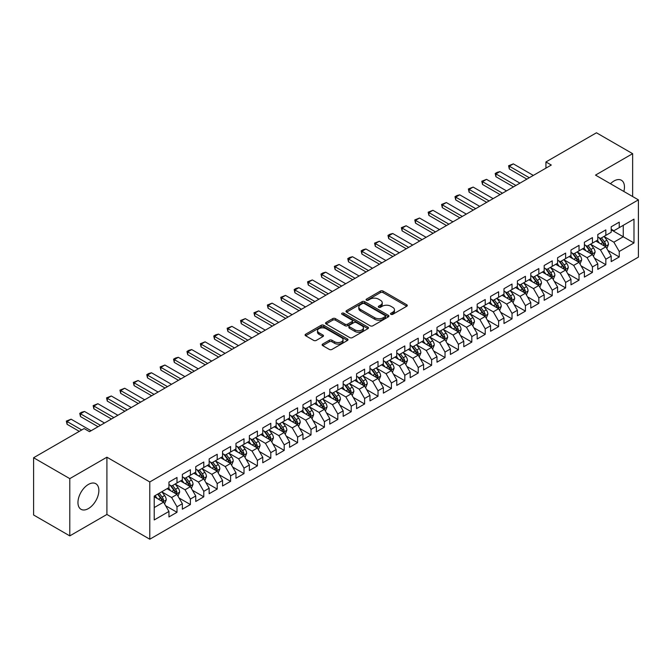 <?xml version="1.0" encoding="UTF-8"?>
<svg xmlns="http://www.w3.org/2000/svg" width="672" height="672" viewBox="0 0 672 672"><rect width="100%" height="100%" fill="white"/><g stroke="black" fill="none" stroke-linecap="round" stroke-linejoin="round"><path stroke-width="1.01" d="M390.919 314.32A1.302 0.756 0 0 0 392.759 314.32L406.736 306.247A1.856 1.075 0 0 0 407.282 305.491A1.856 1.075 0 0 0 406.736 304.735L383.057 291.06A1.856 1.075 0 0 0 380.428 291.06L366.45 299.132A1.302 0.756 0 0 0 366.064 299.662A1.302 0.756 0 0 0 366.45 300.191A1.302 0.756 0 0 0 368.29 300.191L370.096 299.149A5.956 3.436 0 0 1 378.521 299.149L380.495 300.292A5.956 3.436 0 0 1 382.234 302.719A5.956 3.436 0 0 1 380.495 305.147L378.68 306.197A1.302 0.756 0 0 0 378.302 306.726A1.302 0.756 0 0 0 378.68 307.255A1.302 0.756 0 0 0 380.52 307.255L382.334 306.214A5.956 3.436 0 0 1 390.751 306.214L392.725 307.348A5.956 3.436 0 0 1 394.472 309.784A5.956 3.436 0 0 1 392.725 312.211L390.919 313.253A1.302 0.756 0 0 0 390.533 313.79A1.302 0.756 0 0 0 390.919 314.32L390.919 313.253M88.41 508.578A14.784 8.534 120 0 0 98.07 495.55A14.784 8.534 120 0 0 95.802 483.706A14.784 8.534 120 0 0 88.41 484.436A14.784 8.534 120 0 0 78.75 497.465A14.784 8.534 120 0 0 81.018 509.309A14.784 8.534 120 0 0 88.41 508.578M623.843 191.461A14.784 8.534 120 0 0 621.398 180.256A14.784 8.534 120 0 0 614.006 180.986A14.784 8.534 120 0 0 610.47 183.742M322.678 344.072A1.856 1.075 0 0 0 322.132 344.828A1.856 1.075 0 0 0 322.678 345.593L329.322 349.423A1.856 1.075 0 0 0 331.951 349.423L347.474 340.46A1.856 1.075 0 0 0 348.02 339.704A1.856 1.075 0 0 0 347.474 338.948L323.795 325.273A1.856 1.075 0 0 0 321.166 325.273L305.642 334.236A1.856 1.075 0 0 0 305.096 334.992A1.856 1.075 0 0 0 305.642 335.756L313.664 340.385A1.856 1.075 0 0 0 316.302 340.385L322.938 336.554A1.856 1.075 0 0 0 323.484 335.79A1.856 1.075 0 0 0 322.938 335.034L318.965 332.732A4.973 2.873 0 0 1 317.503 330.708A4.973 2.873 0 0 1 320.578 328.054A4.973 2.873 0 0 1 325.996 328.675L341.586 337.672A4.973 2.873 0 0 1 343.048 339.704A4.973 2.873 0 0 1 339.973 342.359A4.973 2.873 0 0 1 334.547 341.737L331.951 340.234A1.856 1.075 0 0 0 329.322 340.234L322.678 344.072L322.678 345.593M69.787 478.632L69.787 535.886L106.907 514.458L106.907 457.204L69.787 478.632L33.6 457.741L84.126 428.576L89.485 431.668L551.292 165.043L545.933 161.952L545.933 168.143M106.907 457.204L149.789 481.958L638.4 199.861L638.4 257.124L149.789 539.213L149.789 481.958M632.638 196.535L632.638 153.67L595.518 175.106L638.4 199.861M632.638 153.67L596.45 132.787L545.933 161.952M370.23 325.802A1.856 1.075 0 0 0 372.859 325.802L388.382 316.848A1.856 1.075 0 0 0 388.928 316.084A1.856 1.075 0 0 0 388.382 315.328L364.703 301.652A1.856 1.075 0 0 0 362.074 301.652L346.55 310.615A1.856 1.075 0 0 0 346.004 311.38A1.856 1.075 0 0 0 346.55 312.136L370.23 325.802M342.535 314.597A1.302 0.756 0 0 1 343.854 314.782L367.903 328.667L352.405 337.613A1.856 1.075 0 0 1 349.776 337.613L326.096 323.946L326.096 322.426A1.856 1.075 0 0 0 325.55 323.19A1.856 1.075 0 0 0 326.096 323.946M326.096 322.426L332.741 318.595A1.856 1.075 0 0 1 335.37 318.595L344.971 324.139A1.856 1.075 0 0 0 347.609 324.139L352.01 321.594A1.856 1.075 0 0 0 352.556 320.83A1.856 1.075 0 0 0 352.01 320.074L342.014 314.303A1.302 0.756 0 0 1 341.636 313.765A1.302 0.756 0 0 1 342.434 313.076A1.302 0.756 0 0 1 343.854 313.236L367.928 327.138A1.856 1.075 0 0 1 368.474 327.894A1.856 1.075 0 0 1 367.928 328.65L367.928 327.138M611.192 229.807L623.255 236.771L623.255 225.322L633.982 219.131L619.24 227.64L619.24 222.146L611.192 226.792L611.192 232.285L605.833 235.376L605.833 229.883L597.794 234.528L597.794 240.022L592.435 243.113L592.435 237.619L584.396 242.264L584.396 247.758L579.029 250.849L579.029 245.356L570.99 250.001L570.99 255.494L565.631 258.586L565.631 253.092L557.592 257.737L557.592 263.231L552.233 266.33L552.233 260.837L544.186 265.474L544.186 270.967L538.826 274.067L538.826 268.573L530.788 273.21L530.788 278.704L525.428 281.803L525.428 276.31L517.39 280.946L517.39 286.44L512.022 289.54L512.022 284.046L503.983 288.691L503.983 294.176L498.624 297.276L498.624 291.782L490.585 296.428L490.585 301.921L485.226 305.012L485.226 299.519L477.179 304.164L477.179 309.658L471.82 312.749L471.82 307.255L463.781 311.9L463.781 317.394L458.422 320.485L458.422 314.992L450.383 319.637L450.383 325.13L445.024 328.222L445.024 322.728L436.976 327.373L436.976 332.867L431.617 335.958L431.617 330.464L423.578 335.11L423.578 340.603L418.219 343.694L418.219 338.201L410.172 342.846L410.172 348.34L404.813 351.439L404.813 345.946L396.774 350.582L396.774 356.076L391.415 359.176L391.415 353.682L383.376 358.319L383.376 363.812L378.017 366.912L378.017 361.418L369.97 366.055L369.97 371.549L364.61 374.648L364.61 369.155L356.572 373.792L356.572 379.285L351.212 382.385L351.212 376.891L343.174 381.536L343.174 387.03L337.806 390.121L337.806 384.628L329.767 389.273L329.767 394.766L324.408 397.858L324.408 392.364L316.369 397.009L316.369 402.503L311.01 405.594L311.01 400.1L302.963 404.746L302.963 410.239L297.604 413.33L297.604 407.837L289.565 412.482L289.565 417.976L284.206 421.067L284.206 415.573L276.167 420.218L276.167 425.712L270.799 428.803L270.799 423.31L262.76 427.955L262.76 433.448L257.401 436.548L257.401 431.054L249.362 435.691L249.362 441.185L244.003 444.284L244.003 438.791L235.956 443.428L235.956 448.921L230.597 452.021L230.597 446.527L222.558 451.164L222.558 456.658L217.199 459.757L217.199 454.264L209.16 458.9L209.16 464.394L203.792 467.494L203.792 462L195.754 466.645L195.754 472.139L190.394 475.23L190.394 469.736L182.356 474.382L182.356 479.875L176.996 482.966L176.996 477.473L168.949 482.118L168.949 487.612L154.216 496.121L154.216 519.952L168.949 511.442L163.59 502.152L154.216 496.742M633.982 219.131L633.982 242.962L619.24 251.471L613.872 242.189L604.162 236.578M607.908 250.429L619.24 256.964L619.24 251.471M619.24 256.964L611.192 261.61L611.192 256.116L605.833 259.207L600.474 249.925L590.755 244.314M594.51 258.166L605.833 264.701L605.833 259.207M605.833 264.701L597.794 269.346L597.794 263.852L592.435 266.944L587.076 257.662L577.357 252.05M581.112 265.902L592.435 272.437L592.435 266.944M592.435 272.437L584.396 277.082L584.396 271.589L579.029 274.68L573.67 265.398L563.959 259.787M567.706 273.638L579.029 280.174L579.029 274.68M579.029 280.174L570.99 284.819L570.99 279.325L565.631 282.416L560.272 273.134L550.553 267.523M554.308 281.375L565.631 287.91L565.631 282.416M565.631 287.91L557.592 292.555L557.592 287.062L552.233 290.161L546.865 280.871L537.155 275.26M540.91 289.111L552.233 295.655L552.233 290.161M552.233 295.655L544.186 300.292L544.186 294.798L538.826 297.898L533.467 288.607L523.748 283.004M527.503 296.848L538.826 303.391L538.826 297.898M538.826 303.391L530.788 308.028L530.788 302.534L525.428 305.634L520.069 296.344L510.35 290.741M514.105 304.584L525.428 311.128L525.428 305.634M525.428 311.128L517.39 315.764L517.39 310.271L512.022 313.37L506.663 304.088L496.952 298.477M500.699 312.329L512.022 318.864L512.022 313.37M512.022 318.864L503.983 323.501L503.983 318.007L498.624 321.107L493.265 311.825L483.546 306.214M487.301 320.065L498.624 326.6L498.624 321.107M498.624 326.6L490.585 331.246L490.585 325.752L485.226 328.843L479.867 319.561L470.148 313.95M473.903 327.802L485.226 334.337L485.226 328.843M485.226 334.337L477.179 338.982L477.179 333.488L471.82 336.58L466.46 327.298L456.742 321.686M460.496 335.538L471.82 342.073L471.82 336.58M471.82 342.073L463.781 346.718L463.781 341.225L458.422 344.316L453.062 335.034L443.344 329.423M447.098 343.274L458.422 349.81L458.422 344.316M458.422 349.81L450.383 354.455L450.383 348.961L445.024 352.052L439.656 342.77L429.946 337.159M433.692 351.011L445.024 357.546L445.024 352.052M445.024 357.546L436.976 362.191L436.976 356.698L431.617 359.789L426.258 350.507L416.539 344.896M420.294 358.747L431.617 365.282L431.617 359.789M431.617 365.282L423.578 369.928L423.578 364.434L418.219 367.525L412.86 358.243L403.141 352.632M406.896 366.484L418.219 373.019L418.219 367.525M418.219 373.019L410.172 377.664L410.172 372.17L404.813 375.27L399.454 365.98L389.735 360.368M393.49 374.22L404.813 380.764L404.813 375.27M404.813 380.764L396.774 385.4L396.774 379.907L391.415 383.006L386.056 373.716L376.337 368.113M380.092 381.956L391.415 388.5L391.415 383.006M391.415 388.5L383.376 393.137L383.376 387.643L378.017 390.743L372.649 381.452L362.939 375.85M366.685 389.693L378.017 396.236L378.017 390.743M378.017 396.236L369.97 400.873L369.97 395.38L364.61 398.479L359.251 389.197L349.532 383.586M353.287 397.429L364.61 403.973L364.61 398.479M364.61 403.973L356.572 408.61L356.572 403.116L351.212 406.216L345.853 396.934L336.134 391.322M339.889 405.174L351.212 411.709L351.212 406.216M351.212 411.709L343.174 416.354L343.174 410.861L337.806 413.952L332.447 404.67L322.736 399.059M326.483 412.91L337.806 419.446L337.806 413.952M337.806 419.446L329.767 424.091L329.767 418.597L324.408 421.688L319.049 412.406L309.33 406.795M313.085 420.647L324.408 427.182L324.408 421.688M324.408 427.182L316.369 431.827L316.369 426.334L311.01 429.425L305.642 420.143L295.932 414.532M299.687 428.383L311.01 434.918L311.01 429.425M311.01 434.918L302.963 439.564L302.963 434.07L297.604 437.161L292.244 427.879L282.526 422.268M286.28 436.12L297.604 442.655L297.604 437.161M297.604 442.655L289.565 447.3L289.565 441.806L284.206 444.898L278.846 435.616L269.128 430.004M272.882 443.856L284.206 450.391L284.206 444.898M284.206 450.391L276.167 455.036L276.167 449.543L270.799 452.634L265.44 443.352L255.73 437.741M259.476 451.592L270.799 458.128L270.799 452.634M270.799 458.128L262.76 462.773L262.76 457.279L257.401 460.379L252.042 451.088L242.323 445.477M246.078 459.329L257.401 465.872L257.401 460.379M257.401 465.872L249.362 470.509L249.362 465.016L244.003 468.115L238.636 458.825L228.925 453.222M232.68 467.065L244.003 473.609L244.003 468.115M244.003 473.609L235.956 478.246L235.956 472.752L230.597 475.852L225.238 466.561L215.519 460.958M219.274 474.802L230.597 481.345L230.597 475.852M230.597 481.345L222.558 485.982L222.558 480.488L217.199 483.588L211.84 474.306L202.121 468.695M205.876 482.538L217.199 489.082L217.199 483.588M217.199 489.082L209.16 493.718L209.16 488.225L203.792 491.324L198.433 482.042L188.723 476.431M192.469 490.283L203.792 496.818L203.792 491.324M203.792 496.818L195.754 501.463L195.754 495.97L190.394 499.061L185.035 489.779L175.316 484.168M179.071 498.019L190.394 504.554L190.394 499.061M190.394 504.554L182.356 509.2L182.356 503.706L176.996 506.797L171.637 497.515L161.918 491.904M165.673 505.756L176.996 512.291L176.996 506.797M176.996 512.291L168.949 516.936L168.949 511.442M168.949 484.512L171.637 486.066L176.996 482.966M154.216 507.57L163.59 502.152M182.356 476.776L185.035 478.321L190.394 475.23M171.637 497.515L176.996 494.416L167.076 488.695M182.356 503.706L176.996 494.416M195.754 469.039L198.433 470.585L203.792 467.494M185.035 489.779L190.394 486.679L180.474 480.959M195.754 495.97L190.394 486.679M209.16 461.303L211.84 462.848L217.199 459.757M198.433 482.042L203.792 478.943L193.88 473.222M209.16 488.225L203.792 478.943M222.558 453.566L225.238 455.112L230.597 452.021M211.84 474.306L217.199 471.206L207.278 465.478M222.558 480.488L217.199 471.206M235.956 445.83L238.636 447.376L244.003 444.284M225.238 466.561L230.597 463.47L220.685 457.741M235.956 472.752L230.597 463.47M249.362 438.094L252.042 439.639L257.401 436.548M238.636 458.825L244.003 455.734L234.083 450.005M249.362 465.016L244.003 455.734M262.76 430.357L265.44 431.903L270.799 428.803M252.042 451.088L257.401 447.997L247.481 442.268M262.76 457.279L257.401 447.997M276.167 422.621L278.846 424.166L284.206 421.067M265.44 443.352L270.799 440.261L260.887 434.532M276.167 449.543L270.799 440.261M289.565 414.884L292.244 416.43L297.604 413.33M278.846 435.616L284.206 432.524L274.285 426.796M289.565 441.806L284.206 432.524M302.963 407.14L305.642 408.694L311.01 405.594M292.244 427.879L297.604 424.788L287.692 419.059M302.963 434.07L297.604 424.788M316.369 399.403L319.049 400.957L324.408 397.858M305.642 420.143L311.01 417.043L301.09 411.323M316.369 426.334L311.01 417.043M329.767 391.667L332.447 393.212L337.806 390.121M319.049 412.406L324.408 409.307L314.488 403.586M329.767 418.597L324.408 409.307M343.174 383.93L345.853 385.476L351.212 382.385M332.447 404.67L337.806 401.57L327.894 395.85M343.174 410.861L337.806 401.57M356.572 376.194L359.251 377.74L364.61 374.648M345.853 396.934L351.212 393.834L341.292 388.114M356.572 403.116L351.212 393.834M369.97 368.458L372.649 370.003L378.017 366.912M359.251 389.197L364.61 386.098L354.698 380.369M369.97 395.38L364.61 386.098M383.376 360.721L386.056 362.267L391.415 359.176M372.649 381.452L378.017 378.361L368.096 372.632M383.376 387.643L378.017 378.361M396.774 352.985L399.454 354.53L404.813 351.439M386.056 373.716L391.415 370.625L381.494 364.896M396.774 379.907L391.415 370.625M410.172 345.248L412.86 346.794L418.219 343.694M399.454 365.98L404.813 362.888L394.901 357.16M410.172 372.17L404.813 362.888M423.578 337.512L426.258 339.058L431.617 335.958M412.86 358.243L418.219 355.152L408.299 349.423M423.578 364.434L418.219 355.152M436.976 329.776L439.656 331.321L445.024 328.222M426.258 350.507L431.617 347.416L421.697 341.687M436.976 356.698L431.617 347.416M450.383 322.031L453.062 323.585L458.422 320.485M439.656 342.77L445.024 339.679L435.103 333.95M450.383 348.961L445.024 339.679M463.781 314.294L466.46 315.848L471.82 312.749M453.062 335.034L458.422 331.934L448.501 326.214M463.781 341.225L458.422 331.934M477.179 306.558L479.867 308.104L485.226 305.012M466.46 327.298L471.82 324.198L461.908 318.478M477.179 333.488L471.82 324.198M490.585 298.822L493.265 300.367L498.624 297.276M479.867 319.561L485.226 316.462L475.306 310.741M490.585 325.752L485.226 316.462M503.983 291.085L506.663 292.631L512.022 289.54M493.265 311.825L498.624 308.725L488.704 303.005M503.983 318.007L498.624 308.725M517.39 283.349L520.069 284.894L525.428 281.803M506.663 304.088L512.022 300.989L502.11 295.26M517.39 310.271L512.022 300.989M530.788 275.612L533.467 277.158L538.826 274.067M520.069 296.344L525.428 293.252L515.508 287.524M530.788 302.534L525.428 293.252M544.186 267.876L546.865 269.422L552.233 266.33M533.467 288.607L538.826 285.516L528.914 279.787M544.186 294.798L538.826 285.516M557.592 260.14L560.272 261.685L565.631 258.586M546.865 280.871L552.233 277.78L542.312 272.051M557.592 287.062L552.233 277.78M570.99 252.403L573.67 253.949L579.029 250.849M560.272 273.134L565.631 270.043L555.71 264.314M570.99 279.325L565.631 270.043M584.396 244.667L587.076 246.212L592.435 243.113M573.67 265.398L579.029 262.307L569.117 256.578M584.396 271.589L579.029 262.307M597.794 236.922L600.474 238.476L605.833 235.376M587.076 257.662L592.435 254.57L582.515 248.842M597.794 263.852L592.435 254.57M611.192 229.186L613.872 230.74L619.24 227.64M600.474 249.925L605.833 246.826L595.921 241.105M611.192 256.116L605.833 246.826M33.6 457.741L33.6 514.996L69.787 535.886M106.907 514.458L149.789 539.213M613.872 242.189L623.255 236.771L633.982 242.962M391.44 314.504L392.725 313.757A5.956 3.436 0 0 0 394.472 311.329L394.472 309.784M382.234 302.719L382.234 304.265A5.956 3.436 0 0 1 380.495 306.692L379.201 307.44M406.736 304.735L406.736 306.247L383.057 292.606A1.856 1.075 0 0 0 380.428 292.606L366.971 300.376M388.382 315.328L388.382 316.848L364.703 303.206A1.856 1.075 0 0 0 362.074 303.206L346.576 312.152M385.098 316.613A1.302 0.756 0 0 0 385.476 316.084A1.302 0.756 0 0 0 385.098 315.554L364.308 303.551A1.302 0.756 0 0 0 362.468 303.551L360.562 304.651A5.956 3.436 0 0 0 358.823 307.087A5.956 3.436 0 0 0 360.562 309.515L374.766 317.722A5.956 3.436 0 0 0 383.191 317.722L385.098 316.613L385.098 318.167A1.302 0.756 0 0 0 385.476 317.629L385.476 316.084M358.823 307.087L358.823 308.633A5.956 3.436 0 0 0 360.562 311.06L360.562 309.515M385.098 318.167L383.191 319.267A5.956 3.436 0 0 1 374.766 319.267L360.562 311.06M326.122 323.963L332.741 320.141L332.741 318.595M352.556 320.83L352.556 322.375A1.856 1.075 0 0 1 352.01 323.14L347.609 325.685A1.856 1.075 0 0 1 344.971 325.685L335.37 320.141A1.856 1.075 0 0 0 332.741 320.141M354.942 329.885A4.973 2.873 0 0 0 360.36 330.515A4.973 2.873 0 0 0 363.434 327.86A4.973 2.873 0 0 0 361.973 325.828L356.488 322.652A1.856 1.075 0 0 0 353.85 322.652L349.448 325.198A1.856 1.075 0 0 0 348.902 325.962A1.856 1.075 0 0 0 349.448 326.718L354.942 329.885L354.942 331.439A4.973 2.873 0 0 0 360.36 332.06A4.973 2.873 0 0 0 363.434 329.406L363.434 327.86M348.902 325.962L348.902 327.508A1.856 1.075 0 0 0 349.448 328.264L349.448 326.718M354.942 331.439L349.448 328.264M343.048 339.704L343.048 341.25A4.973 2.873 0 0 1 339.973 343.904A4.973 2.873 0 0 1 334.547 343.283L331.951 341.779A1.856 1.075 0 0 0 329.322 341.779L322.703 345.601M317.503 330.708L317.503 332.254A4.973 2.873 0 0 0 318.965 334.286L318.965 332.732M322.913 336.563L318.965 334.286M347.449 340.477L323.795 326.819A1.856 1.075 0 0 0 321.166 326.819L305.668 335.773M606.824 248.548L608.488 244.49A5.023 2.898 -120 0 0 606.883 240.215L604.036 236.418M599.5 243.172L597.341 240.282M604.892 246.28L605.774 244.709A5.023 2.898 -120 0 0 604.338 241.685L601.49 237.888M599.869 238.123L603.38 242.819A2.562 1.478 60 0 1 603.851 243.592L605.774 244.709M598.987 237.611L602.734 242.617A5.023 2.898 60 0 1 604.17 245.633L604.271 245.927M529.309 177.736L509.317 166.194L509.317 168.974L508.578 165.766L513.341 163.867L533.333 175.417M526.898 179.13L509.317 168.974M513.341 163.867L509.317 166.194L508.578 165.766M593.426 256.284L595.09 252.227A5.023 2.898 -120 0 0 593.485 247.951L590.638 244.154M586.102 250.908L583.934 248.018M591.486 254.016L592.376 252.445A5.023 2.898 -120 0 0 590.94 249.421L588.092 245.624M586.463 245.86L589.982 250.555A2.562 1.478 60 0 1 590.444 251.328L592.376 252.445M585.581 245.347L589.327 250.354A5.023 2.898 60 0 1 590.764 253.369L590.864 253.663M580.02 264.02L581.683 259.963A5.023 2.898 -120 0 0 580.079 255.688L577.24 251.891M572.695 258.644L570.536 255.755M578.088 261.761L578.97 260.182A5.023 2.898 -120 0 0 577.534 257.158L574.686 253.361M573.065 253.596L576.584 258.292A2.562 1.478 60 0 1 577.046 259.064L578.97 260.182M572.183 253.084L575.929 258.09A5.023 2.898 60 0 1 577.366 261.106L577.466 261.4M515.911 185.472L495.919 173.93L495.919 176.711L495.18 173.502L497.188 172.343L499.934 171.612L519.935 183.154M513.5 186.866L495.919 176.711M499.934 171.612L495.919 173.93L495.18 173.502M502.513 193.208L482.513 181.667L482.513 184.456L481.782 181.238L486.536 179.348L506.528 190.89M500.102 194.603L482.513 184.456M486.536 179.348L482.513 181.667L481.782 181.238M566.622 271.757L568.285 267.708A5.023 2.898 -120 0 0 566.681 263.424L563.833 259.627M559.297 266.381L557.13 263.5M564.682 269.497L565.572 267.918A5.023 2.898 -120 0 0 564.136 264.894L561.288 261.097M559.667 261.332L563.178 266.028A2.562 1.478 60 0 1 563.64 266.801L565.572 267.918M558.776 260.82L562.523 265.826A5.023 2.898 60 0 1 563.968 268.85L564.068 269.136M553.224 279.493L554.879 275.444A5.023 2.898 -120 0 0 553.283 271.16L550.435 267.364M545.899 274.126L543.732 271.236M551.284 277.234L552.174 275.654A5.023 2.898 -120 0 0 550.738 272.63L547.89 268.834M546.26 269.069L549.78 273.764A2.562 1.478 60 0 1 550.242 274.546L552.174 275.654M545.378 268.565L549.125 273.563A5.023 2.898 60 0 1 550.561 276.587L550.662 276.872M489.107 200.945L469.115 189.403L469.115 192.192L468.376 188.975L473.138 187.085L493.13 198.626M486.696 202.339L469.115 192.192M473.138 187.085L469.115 189.403L468.376 188.975M475.709 208.681L455.717 197.14L455.717 199.928L454.978 196.711L456.985 195.552L459.732 194.821L479.732 206.363M473.298 210.076L455.717 199.928M459.732 194.821L455.717 197.14L454.978 196.711M539.818 287.23L541.481 283.181A5.023 2.898 -120 0 0 539.876 278.905L537.029 275.1M532.493 281.862L530.334 278.972M537.886 284.97L538.768 283.391A5.023 2.898 -120 0 0 537.331 280.375L534.484 276.57M532.862 276.805L536.374 281.501A2.562 1.478 60 0 1 536.844 282.282L538.768 283.391M531.98 276.301L535.727 281.299A5.023 2.898 60 0 1 537.163 284.323L537.264 284.609M462.311 216.426L442.31 204.876L442.31 207.665L441.571 204.456L446.334 202.558L466.326 214.099M459.892 217.812L442.31 207.665M446.334 202.558L442.31 204.876L441.571 204.456M526.42 294.966L528.083 290.917A5.023 2.898 -120 0 0 526.478 286.642L523.631 282.836M519.095 289.598L516.928 286.709M524.479 292.706L525.37 291.127A5.023 2.898 -120 0 0 523.933 288.112L521.086 284.306M519.456 284.542L522.976 289.237A2.562 1.478 60 0 1 523.438 290.018L525.37 291.127M518.574 284.038L522.32 289.036A5.023 2.898 60 0 1 523.757 292.06L523.866 292.345M448.904 224.162L428.912 212.612L428.912 215.401L428.173 212.192L432.928 210.294L452.928 221.836M446.494 225.548L428.912 215.401M432.928 210.294L428.912 212.612L428.173 212.192M513.022 302.711L514.676 298.654A5.023 2.898 -120 0 0 513.072 294.378L510.233 290.573M505.688 297.335L503.53 294.445M511.081 300.443L511.963 298.864A5.023 2.898 -120 0 0 510.527 295.848L507.679 292.043M506.058 292.286L509.578 296.974A2.562 1.478 60 0 1 510.04 297.755L511.963 298.864M505.176 291.774L508.922 296.772A5.023 2.898 60 0 1 510.359 299.796L510.46 300.09M499.615 310.447L501.278 306.39A5.023 2.898 -120 0 0 499.674 302.114L496.826 298.309M492.29 305.071L490.123 302.182M497.675 308.179L498.565 306.6A5.023 2.898 -120 0 0 497.129 303.584L494.281 299.779M492.66 300.023L496.171 304.71A2.562 1.478 60 0 1 496.642 305.491L498.565 306.6M491.77 299.51L495.524 304.508A5.023 2.898 60 0 1 496.961 307.532L497.062 307.826M486.217 318.184L487.872 314.126A5.023 2.898 -120 0 0 486.276 309.851L483.428 306.054M478.892 312.808L476.725 309.918M484.277 315.916L485.167 314.345A5.023 2.898 -120 0 0 483.731 311.321L480.883 307.524M479.254 307.759L482.773 312.446A2.562 1.478 60 0 1 483.235 313.228L485.167 314.345M478.372 307.247L482.118 312.245A5.023 2.898 60 0 1 483.554 315.269L483.655 315.563M472.811 325.92L474.474 321.863A5.023 2.898 -120 0 0 472.87 317.587L470.022 313.79M465.486 320.544L463.327 317.654M470.879 323.652L471.761 322.081A5.023 2.898 -120 0 0 470.324 319.057L467.477 315.26M465.856 315.496L469.367 320.191A2.562 1.478 60 0 1 469.837 320.964L471.761 322.081M464.974 314.983L468.72 319.99A5.023 2.898 60 0 1 470.156 323.005L470.257 323.299M459.413 333.656L461.076 329.599A5.023 2.898 -120 0 0 459.472 325.324L456.624 321.527M452.088 328.28L449.921 325.391M457.472 331.388L458.363 329.818A5.023 2.898 -120 0 0 456.926 326.794L454.079 322.997M452.449 323.232L455.969 327.928A2.562 1.478 60 0 1 456.431 328.7L458.363 329.818M451.567 322.72L455.314 327.726A5.023 2.898 60 0 1 456.75 330.742L456.859 331.036M446.015 341.393L447.67 337.336A5.023 2.898 -120 0 0 446.074 333.06L443.226 329.263M438.69 336.017L436.523 333.127M444.074 339.125L444.965 337.554A5.023 2.898 -120 0 0 443.52 334.53L440.672 330.733M439.051 330.968L442.571 335.664A2.562 1.478 60 0 1 443.033 336.437L444.965 337.554M438.169 330.456L441.916 335.462A5.023 2.898 60 0 1 443.352 338.478L443.453 338.772M432.608 349.129L434.272 345.072A5.023 2.898 -120 0 0 432.667 340.796L429.82 337M425.284 343.753L423.125 340.864M430.668 346.87L431.558 345.29A5.023 2.898 -120 0 0 430.122 342.266L427.274 338.47M425.653 338.705L429.164 343.4A2.562 1.478 60 0 1 429.635 344.173L431.558 345.29M424.763 338.192L428.518 343.199A5.023 2.898 60 0 1 429.954 346.214L430.055 346.508M419.21 356.866L420.874 352.817A5.023 2.898 -120 0 0 419.269 348.533L416.422 344.736M411.886 351.49L409.718 348.608M417.27 354.606L418.16 353.027A5.023 2.898 -120 0 0 416.724 350.003L413.876 346.206M412.247 346.441L415.766 351.137A2.562 1.478 60 0 1 416.228 351.91L418.16 353.027M411.365 345.929L415.111 350.935A5.023 2.898 60 0 1 416.548 353.959L416.648 354.245M405.804 364.602L407.467 360.553A5.023 2.898 -120 0 0 405.863 356.269L403.015 352.472M398.479 359.234L396.32 356.345M403.872 362.342L404.754 360.763A5.023 2.898 -120 0 0 403.318 357.739L400.47 353.942M398.849 354.178L402.36 358.873A2.562 1.478 60 0 1 402.83 359.654L404.754 360.763M397.967 353.674L401.713 358.672A5.023 2.898 60 0 1 403.15 361.696L403.25 361.981M392.406 372.338L394.069 368.29A5.023 2.898 -120 0 0 392.465 364.014L389.617 360.209M385.081 366.971L382.914 364.081M390.466 370.079L391.356 368.5A5.023 2.898 -120 0 0 389.92 365.484L387.072 361.679M385.442 361.914L388.962 366.61A2.562 1.478 60 0 1 389.424 367.391L391.356 368.5M384.56 361.41L388.307 366.408A5.023 2.898 60 0 1 389.752 369.432L389.852 369.718M379.008 380.075L380.663 376.026A5.023 2.898 -120 0 0 379.067 371.75L376.219 367.945M371.683 374.707L369.516 371.818M377.068 377.815L377.958 376.236A5.023 2.898 -120 0 0 376.513 373.22L373.674 369.415M372.044 369.65L375.564 374.346A2.562 1.478 60 0 1 376.026 375.127L377.958 376.236M371.162 369.146L374.909 374.144A5.023 2.898 60 0 1 376.345 377.168L376.446 377.454M365.602 387.82L367.265 383.762A5.023 2.898 -120 0 0 365.66 379.487L362.813 375.682M358.277 382.444L356.118 379.554M363.661 385.552L364.552 383.972A5.023 2.898 -120 0 0 363.115 380.957L360.268 377.152M358.646 377.395L362.158 382.082A2.562 1.478 60 0 1 362.628 382.864L364.552 383.972M357.764 376.883L361.511 381.881A5.023 2.898 60 0 1 362.947 384.905L363.048 385.199M352.204 395.556L353.867 391.499A5.023 2.898 -120 0 0 352.262 387.223L349.415 383.418M344.879 390.18L342.712 387.29M350.263 393.288L351.154 391.709A5.023 2.898 -120 0 0 349.717 388.693L346.87 384.888M345.24 385.132L348.76 389.819A2.562 1.478 60 0 1 349.222 390.6L351.154 391.709M344.358 384.619L348.104 389.617A5.023 2.898 60 0 1 349.541 392.641L349.642 392.935M338.797 403.292L340.46 399.235A5.023 2.898 -120 0 0 338.856 394.96L336.008 391.163M331.472 397.916L329.314 395.027M336.865 401.024L337.747 399.454A5.023 2.898 -120 0 0 336.311 396.43L333.463 392.633M331.842 392.868L335.362 397.555A2.562 1.478 60 0 1 335.824 398.336L337.747 399.454M330.96 392.356L334.706 397.354A5.023 2.898 60 0 1 336.143 400.378L336.244 400.672M325.399 411.029L327.062 406.972A5.023 2.898 -120 0 0 325.458 402.696L322.61 398.899M318.074 405.653L315.907 402.763M323.459 408.761L324.349 407.19A5.023 2.898 -120 0 0 322.913 404.166L320.065 400.369M318.444 400.604L321.955 405.3A2.562 1.478 60 0 1 322.417 406.073L324.349 407.19M317.554 400.092L321.3 405.098A5.023 2.898 60 0 1 322.745 408.114L322.846 408.408M312.001 418.765L313.656 414.708A5.023 2.898 -120 0 0 312.06 410.432L309.212 406.636M304.676 413.389L302.509 410.5M310.061 416.497L310.951 414.926A5.023 2.898 -120 0 0 309.506 411.902L306.667 408.106M305.038 408.341L308.557 413.036A2.562 1.478 60 0 1 309.019 413.809L310.951 414.926M304.156 407.828L307.902 412.835A5.023 2.898 60 0 1 309.338 415.85L309.439 416.144M298.595 426.502L300.258 422.444A5.023 2.898 -120 0 0 298.654 418.169L295.806 414.372M291.27 421.126L289.111 418.236M296.663 424.234L297.545 422.663A5.023 2.898 -120 0 0 296.108 419.639L293.261 415.842M291.64 416.077L295.151 420.773A2.562 1.478 60 0 1 295.621 421.546L297.545 422.663M290.758 415.565L294.504 420.571A5.023 2.898 60 0 1 295.94 423.587L296.041 423.881M285.197 434.238L286.86 430.181A5.023 2.898 -120 0 0 285.256 425.905L282.408 422.108M277.872 428.862L275.705 425.972M283.256 431.978L284.147 430.399A5.023 2.898 -120 0 0 282.71 427.375L279.863 423.578M278.233 423.814L281.753 428.509A2.562 1.478 60 0 1 282.215 429.282L284.147 430.399M277.351 423.301L281.098 428.308A5.023 2.898 60 0 1 282.534 431.323L282.635 431.617M271.79 441.974L273.454 437.926A5.023 2.898 -120 0 0 271.849 433.642L269.01 429.845M264.466 436.598L262.307 433.717M269.858 439.715L270.74 438.136A5.023 2.898 -120 0 0 269.304 435.112L266.456 431.315M264.835 431.55L268.355 436.246A2.562 1.478 60 0 1 268.817 437.018L270.74 438.136M263.953 431.038L267.7 436.044A5.023 2.898 60 0 1 269.136 439.068L269.237 439.354M258.392 449.711L260.056 445.662A5.023 2.898 -120 0 0 258.451 441.378L255.604 437.581M251.068 444.335L248.9 441.454M256.452 447.451L257.342 445.872A5.023 2.898 -120 0 0 255.906 442.848L253.058 439.051M251.437 439.286L254.948 443.982A2.562 1.478 60 0 1 255.419 444.763L257.342 445.872M250.547 438.782L254.293 443.78A5.023 2.898 60 0 1 255.738 446.804L255.839 447.09M244.994 457.447L246.649 453.398A5.023 2.898 -120 0 0 245.053 449.123L242.206 445.318M237.67 452.08L235.502 449.19M243.054 455.188L243.944 453.608A5.023 2.898 -120 0 0 242.508 450.593L239.66 446.788M238.031 447.023L241.55 451.718A2.562 1.478 60 0 1 242.012 452.5L243.944 453.608M237.149 446.519L240.895 451.517A5.023 2.898 60 0 1 242.332 454.541L242.432 454.826M435.506 231.899L415.506 220.349L415.506 223.138L414.775 219.929L419.53 218.03L439.522 229.572M433.096 233.285L415.506 223.138M419.53 218.03L415.506 220.349L414.775 219.929M422.1 239.635L402.108 228.094L402.108 230.874L401.369 227.665L406.132 225.767L426.124 237.308M419.689 241.03L402.108 230.874M406.132 225.767L402.108 228.094L401.369 227.665M408.702 247.372L388.71 235.83L388.71 238.61L387.971 235.402L389.978 234.242L392.725 233.503L412.726 245.053M406.291 248.766L388.71 238.61M392.725 233.503L388.71 235.83L387.971 235.402M395.304 255.108L375.304 243.566L375.304 246.347L374.573 243.138L379.327 241.24L399.319 252.79M392.885 256.502L375.304 246.347M379.327 241.24L375.304 243.566L374.573 243.138M381.898 262.844L361.906 251.303L361.906 254.083L361.166 250.874L363.174 249.715L365.929 248.976L385.921 260.526M379.487 264.239L361.906 254.083M365.929 248.976L361.906 251.303L361.166 250.874M368.5 270.581L348.499 259.039L348.499 261.82L347.768 258.611L349.776 257.452L352.523 256.721L372.515 268.262M366.089 271.975L348.499 261.82M352.523 256.721L348.499 259.039L347.768 258.611M355.093 278.317L335.101 266.776L335.101 269.564L334.362 266.347L339.125 264.457L359.117 275.999M352.682 279.712L335.101 269.564M339.125 264.457L335.101 266.776L334.362 266.347M341.695 286.054L321.703 274.512L321.703 277.301L320.964 274.084L322.972 272.924L325.718 272.194L345.719 283.735M339.284 287.448L321.703 277.301M325.718 272.194L321.703 274.512L320.964 274.084M328.297 293.79L308.297 282.248L308.297 285.037L307.566 281.82L312.32 279.93L332.312 291.472M325.878 295.184L308.297 285.037M312.32 279.93L308.297 282.248L307.566 281.82M314.891 301.535L294.899 289.985L294.899 292.774L294.16 289.565L296.167 288.397L298.922 287.666L318.914 299.208M312.48 302.921L294.899 292.774M298.922 287.666L294.899 289.985L294.16 289.565M301.493 309.271L281.501 297.721L281.501 300.51L280.762 297.301L285.516 295.403L305.508 306.944M299.082 310.657L281.501 300.51M285.516 295.403L281.501 297.721L280.762 297.301M288.086 317.008L268.094 305.458L268.094 308.246L267.355 305.038L272.118 303.139L292.11 314.681M285.676 318.394L268.094 308.246M272.118 303.139L268.094 305.458L267.355 305.038M274.688 324.744L254.696 313.202L254.696 315.983L253.957 312.774L258.712 310.876L278.712 322.417M272.278 326.138L254.696 315.983M258.712 310.876L254.696 313.202L253.957 312.774M261.29 332.48L241.29 320.939L241.29 323.719L240.559 320.51L245.314 318.612L265.306 330.162M258.88 333.875L241.29 323.719M245.314 318.612L241.29 320.939L240.559 320.51M247.884 340.217L227.892 328.675L227.892 331.456L227.153 328.247L231.916 326.348L251.908 337.898M245.473 341.611L227.892 331.456M231.916 326.348L227.892 328.675L227.153 328.247M234.486 347.953L214.494 336.412L214.494 339.192L213.755 335.983L215.762 334.824L218.509 334.085L238.51 345.635M232.075 349.348L214.494 339.192M218.509 334.085L214.494 336.412L213.755 335.983M221.088 355.69L201.088 344.148L201.088 346.928L200.348 343.72L205.111 341.83L225.103 353.371M218.669 357.084L201.088 346.928M205.111 341.83L201.088 344.148L200.348 343.72M207.682 363.426L187.69 351.884L187.69 354.673L186.95 351.456L188.958 350.297L191.705 349.566L211.705 361.108M205.271 364.82L187.69 354.673M191.705 349.566L187.69 351.884L186.95 351.456M194.284 371.162L174.283 359.621L174.283 362.41L173.552 359.192L175.56 358.033L178.307 357.302L198.299 368.844M191.873 372.557L174.283 362.41M178.307 357.302L174.283 359.621L173.552 359.192M180.877 378.899L160.885 367.357L160.885 370.146L160.146 366.929L164.909 365.039L184.901 376.58M178.466 380.293L160.885 370.146M164.909 365.039L160.885 367.357L160.146 366.929M167.479 386.635L147.487 375.094L147.487 377.882L146.748 374.674L148.756 373.506L151.502 372.775L171.503 384.317M165.068 388.03L147.487 377.882M151.502 372.775L147.487 375.094L146.748 374.674M231.588 465.184L233.251 461.135A5.023 2.898 -120 0 0 231.647 456.859L228.799 453.054M224.263 459.816L222.104 456.926M229.656 462.924L230.538 461.345A5.023 2.898 -120 0 0 229.102 458.329L226.254 454.524M224.633 454.759L228.144 459.455A2.562 1.478 60 0 1 228.614 460.236L230.538 461.345M223.751 454.255L227.497 459.253A5.023 2.898 60 0 1 228.934 462.277L229.034 462.563M154.081 394.38L134.081 382.83L134.081 385.619L133.342 382.41L138.104 380.512L158.096 392.053M151.662 395.766L134.081 385.619M138.104 380.512L134.081 382.83L133.342 382.41M218.19 472.928L219.853 468.871A5.023 2.898 -120 0 0 218.249 464.596L215.401 460.79M210.865 467.552L208.698 464.663M216.25 470.66L217.14 469.081A5.023 2.898 -120 0 0 215.704 466.066L212.856 462.26M211.226 462.504L214.746 467.191A2.562 1.478 60 0 1 215.208 467.972L217.14 469.081M210.344 461.992L214.091 466.99A5.023 2.898 60 0 1 215.527 470.014L215.636 470.308M140.675 402.116L120.683 390.566L120.683 393.355L119.944 390.146L124.698 388.248L144.698 399.79M138.264 403.502L120.683 393.355M124.698 388.248L120.683 390.566L119.944 390.146M204.792 480.665L206.447 476.608A5.023 2.898 -120 0 0 204.842 472.332L202.003 468.527M197.467 475.289L195.3 472.399M202.852 478.397L203.742 476.818A5.023 2.898 -120 0 0 202.297 473.802L199.45 469.997M197.828 470.24L201.348 474.928A2.562 1.478 60 0 1 201.81 475.709L203.742 476.818M196.946 469.728L200.693 474.726A5.023 2.898 60 0 1 202.129 477.75L202.23 478.044M127.277 409.853L107.276 398.311L107.276 401.092L106.546 397.883L111.3 395.984L131.292 407.526M124.866 411.247L107.276 401.092M111.3 395.984L107.276 398.311L106.546 397.883M191.386 488.401L193.049 484.344A5.023 2.898 -120 0 0 191.444 480.068L188.597 476.272M184.061 483.025L181.894 480.136M189.445 486.133L190.336 484.562A5.023 2.898 -120 0 0 188.899 481.538L186.052 477.742M184.43 477.977L187.942 482.664A2.562 1.478 60 0 1 188.412 483.445L190.336 484.562M183.54 477.464L187.295 482.462A5.023 2.898 60 0 1 188.731 485.486L188.832 485.78M113.87 417.589L93.878 406.048L93.878 408.828L93.139 405.619L97.902 403.721L117.894 415.271M111.46 418.984L93.878 408.828M97.902 403.721L93.878 406.048L93.139 405.619M177.988 496.138L179.642 492.08A5.023 2.898 -120 0 0 178.046 487.805L175.199 484.008M170.663 490.762L168.496 487.872M176.047 493.87L176.938 492.299A5.023 2.898 -120 0 0 175.501 489.275L172.654 485.478M171.024 485.713L174.544 490.409A2.562 1.478 60 0 1 175.006 491.182L176.938 492.299M170.142 485.201L173.888 490.207A5.023 2.898 60 0 1 175.325 493.223L175.426 493.517M100.472 425.326L80.48 413.784L80.48 416.564L79.741 413.356L81.749 412.196L84.496 411.457L104.496 423.007M98.062 426.72L80.48 416.564M84.496 411.457L80.48 413.784L79.741 413.356M164.581 503.874L166.244 499.817A5.023 2.898 -120 0 0 164.64 495.541L161.792 491.744M157.256 498.498L155.098 495.608M162.649 501.606L163.531 500.035A5.023 2.898 -120 0 0 162.095 497.011L159.247 493.214M157.987 493.937L161.137 498.145A2.562 1.478 60 0 1 161.608 498.918L163.531 500.035M157.643 494.138L160.49 497.944A5.023 2.898 60 0 1 161.927 500.959L162.028 501.253M81.707 429.971L67.074 421.52L67.074 424.301L66.343 421.092L71.098 419.194L91.09 430.744M79.296 431.357L67.074 424.301M71.098 419.194L67.074 421.52L66.343 421.092M392.725 313.757L392.725 312.211M378.68 307.255L378.68 306.197M380.495 306.692L380.495 305.147M366.45 300.191L366.45 299.132M380.428 292.606L380.428 291.06M383.057 292.606L383.057 291.06M346.55 312.136L346.55 310.615M362.074 303.206L362.074 301.652M364.703 303.206L364.703 301.652M374.766 319.267L374.766 317.722M383.191 319.267L383.191 317.722M335.37 320.141L335.37 318.595M344.971 325.685L344.971 324.139M347.609 325.685L347.609 324.139M352.01 323.14L352.01 321.594M343.854 314.782L343.854 313.236M329.322 341.779L329.322 340.234M331.951 341.779L331.951 340.234M334.547 343.283L334.547 341.737M322.938 336.554L322.938 335.034M305.642 335.756L305.642 334.236M321.166 326.819L321.166 325.273M323.795 326.819L323.795 325.273M347.474 340.46L347.474 338.948M605.203 246.464L608.454 244.591M604.338 241.685L606.883 240.215M600.634 243.827L602.734 242.617M591.805 254.201L595.056 252.328M590.94 249.421L593.485 247.951M587.227 251.563L589.327 250.354M578.399 261.937L581.65 260.064M577.534 257.158L580.079 255.688M573.829 259.3L575.929 258.09M565.001 269.674L568.252 267.8M564.136 264.894L566.681 263.424M560.431 267.036L562.523 265.826M551.603 277.418L554.854 275.537M550.738 272.63L553.283 271.16M547.025 274.772L549.125 273.563M538.196 285.155L541.447 283.273M537.331 280.375L539.876 278.905M533.627 282.509L535.727 281.299M524.798 292.891L528.049 291.01M523.933 288.112L526.478 286.642M520.229 290.245L522.32 289.036M511.392 300.628L514.643 298.746M510.527 295.848L513.072 294.378M506.822 297.99L508.922 296.772M497.994 308.364L501.245 306.491M497.129 303.584L499.674 302.114M493.424 305.726L495.524 304.508M484.596 316.1L487.847 314.227M483.731 311.321L486.276 309.851M480.018 313.463L482.118 312.245M471.19 323.837L474.44 321.964M470.324 319.057L472.87 317.587M466.62 321.199L468.72 319.99M457.792 331.573L461.042 329.7M456.926 326.794L459.472 325.324M453.222 328.936L455.314 327.726M444.394 339.31L447.636 337.436M443.52 334.53L446.074 333.06M439.816 336.672L441.916 335.462M430.987 347.046L434.238 345.173M430.122 342.266L432.667 340.796M426.418 344.408L428.518 343.199M417.589 354.782L420.84 352.909M416.724 350.003L419.269 348.533M413.011 352.145L415.111 350.935M404.183 362.527L407.434 360.646M403.318 357.739L405.863 356.269M399.613 359.881L401.713 358.672M390.785 370.264L394.036 368.382M389.92 365.484L392.465 364.014M386.215 367.618L388.307 366.408M377.387 378L380.629 376.118M376.513 373.22L379.067 371.75M372.809 375.354L374.909 374.144M363.98 385.736L367.231 383.855M363.115 380.957L365.66 379.487M359.411 383.09L361.511 381.881M350.582 393.473L353.833 391.6M349.717 388.693L352.262 387.223M346.004 390.835L348.104 389.617M337.176 401.209L340.427 399.336M336.311 396.43L338.856 394.96M332.606 398.572L334.706 397.354M323.778 408.946L327.029 407.072M322.913 404.166L325.458 402.696M319.208 406.308L321.3 405.098M310.38 416.682L313.622 414.809M309.506 411.902L312.06 410.432M305.802 414.044L307.902 412.835M296.974 424.418L300.224 422.545M296.108 419.639L298.654 418.169M292.404 421.781L294.504 420.571M283.576 432.155L286.826 430.282M282.71 427.375L285.256 425.905M278.998 429.517L281.098 428.308M270.169 439.891L273.42 438.018M269.304 435.112L271.849 433.642M265.6 437.254L267.7 436.044M256.771 447.636L260.022 445.754M255.906 442.848L258.451 441.378M252.202 444.99L254.293 443.78M243.373 455.372L246.624 453.491M242.508 450.593L245.053 449.123M238.795 452.726L240.895 451.517M229.967 463.109L233.218 461.227M229.102 458.329L231.647 456.859M225.397 460.463L227.497 459.253M216.569 470.845L219.82 468.964M215.704 466.066L218.249 464.596M211.999 468.199L214.091 466.99M203.162 478.582L206.413 476.708M202.297 473.802L204.842 472.332M198.593 475.944L200.693 474.726M189.764 486.318L193.015 484.445M188.899 481.538L191.444 480.068M185.195 483.68L187.295 482.462M176.366 494.054L179.617 492.181M175.501 489.275L178.046 487.805M171.788 491.417L173.888 490.207M162.96 501.791L166.211 499.918M162.095 497.011L164.64 495.541M158.39 499.153L160.49 497.944"/></g></svg>
